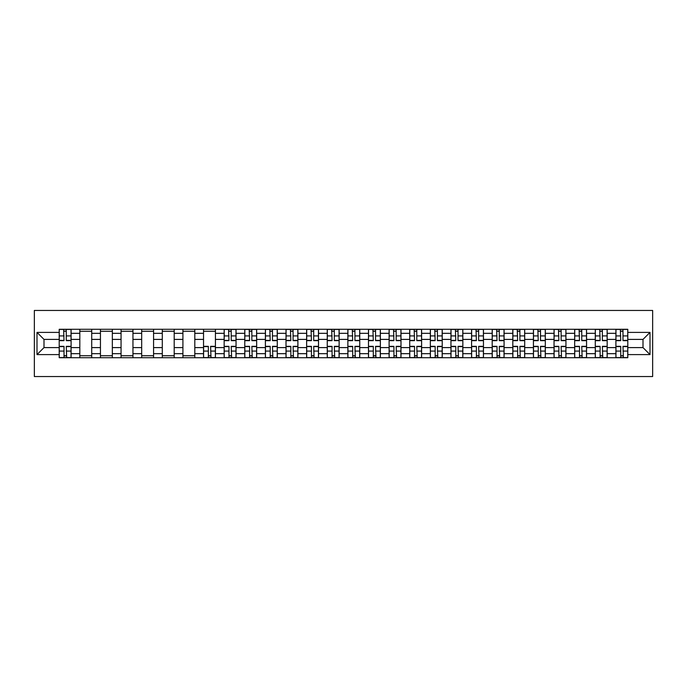 <?xml version="1.0" encoding="UTF-8"?>
<svg xmlns="http://www.w3.org/2000/svg" width="687" height="687" viewBox="0 0 687 687"><rect width="100%" height="100%" fill="white"/><g stroke="black" fill="none" stroke-linecap="round" stroke-linejoin="round"><path stroke-width="1.03" d="M34.35 376.545L652.65 376.545L652.65 310.455L34.35 310.455L34.35 376.545M79.821 357.712L79.821 333.324L71.096 333.324L71.096 357.712M71.096 333.324L71.096 329.288M79.821 333.324L79.821 329.288M91.715 329.288L91.715 357.712M100.439 357.712L100.439 329.288M112.333 329.288L112.333 357.712M121.058 357.712L121.058 329.288M132.952 329.288L132.952 357.712M141.677 357.712L141.677 329.288M153.57 329.288L153.57 357.712M162.295 357.712L162.295 329.288M174.189 329.288L174.189 357.712M182.914 357.712L182.914 329.288M194.807 329.288L194.807 357.712M203.532 357.712L203.532 329.288M215.426 329.288L215.426 357.712M224.151 357.712L224.151 329.288M236.045 329.288L236.045 357.712M244.77 357.712L244.77 329.288M256.663 329.288L256.663 357.712M265.388 357.712L265.388 329.288M277.282 329.288L277.282 357.712M286.007 357.712L286.007 329.288M297.9 329.288L297.9 357.712M306.625 357.712L306.625 329.288M318.519 329.288L318.519 357.712M327.244 357.712L327.244 329.288M339.138 329.288L339.138 357.712M347.862 357.712L347.862 329.288M359.756 329.288L359.756 357.712M368.481 357.712L368.481 329.288M380.375 329.288L380.375 357.712M389.1 357.712L389.1 329.288M400.993 329.288L400.993 357.712M409.718 357.712L409.718 329.288M421.612 329.288L421.612 357.712M430.337 357.712L430.337 329.288M442.23 329.288L442.23 357.712M450.955 357.712L450.955 329.288M462.849 329.288L462.849 357.712M471.574 357.712L471.574 329.288M483.468 329.288L483.468 357.712M492.193 357.712L492.193 329.288M504.086 329.288L504.086 357.712M512.811 357.712L512.811 329.288M524.705 329.288L524.705 357.712M533.43 357.712L533.43 329.288M545.323 329.288L545.323 357.712M554.048 357.712L554.048 329.288M565.942 329.288L565.942 357.712M574.667 357.712L574.667 329.288M586.561 329.288L586.561 357.712M595.286 357.712L595.286 329.288M607.179 329.288L607.179 357.712M615.904 357.712L615.904 329.288M615.904 347.596L607.179 347.596M595.286 347.596L586.561 347.596M574.667 347.596L565.942 347.596M554.048 347.596L545.323 347.596M533.43 347.596L524.705 347.596M512.811 347.596L504.086 347.596M492.193 347.596L483.468 347.596M471.574 347.596L462.849 347.596M450.955 347.596L442.23 347.596M430.337 347.596L421.612 347.596M409.718 347.596L400.993 347.596M389.1 347.596L380.375 347.596M368.481 347.596L359.756 347.596M347.862 347.596L339.138 347.596M327.244 347.596L318.519 347.596M306.625 347.596L297.9 347.596M286.007 347.596L277.282 347.596M265.388 347.596L256.663 347.596M244.77 347.596L236.045 347.596M224.151 347.596L215.426 347.596M203.532 347.596L194.807 347.596M182.914 347.596L174.189 347.596M162.295 347.596L153.57 347.596M141.677 347.596L132.952 347.596M121.058 347.596L112.333 347.596M100.439 347.596L91.715 347.596M79.821 347.596L71.096 347.596M615.904 339.404L607.179 339.404M595.286 339.404L586.561 339.404M574.667 339.404L565.942 339.404M554.048 339.404L545.323 339.404M533.43 339.404L524.705 339.404M512.811 339.404L504.086 339.404M492.193 339.404L483.468 339.404M471.574 339.404L462.849 339.404M450.955 339.404L442.23 339.404M430.337 339.404L421.612 339.404M409.718 339.404L400.993 339.404M389.1 339.404L380.375 339.404M368.481 339.404L359.756 339.404M347.862 339.404L339.138 339.404M327.244 339.404L318.519 339.404M306.625 339.404L297.9 339.404M286.007 339.404L277.282 339.404M265.388 339.404L256.663 339.404M244.77 339.404L236.045 339.404M224.151 339.404L215.426 339.404M203.532 339.404L194.807 339.404M182.914 339.404L174.189 339.404M162.295 339.404L153.57 339.404M141.677 339.404L132.952 339.404M121.058 339.404L112.333 339.404M100.439 339.404L91.715 339.404M79.821 339.404L71.096 339.404M44.002 347.596L59.202 347.596L59.202 339.404L44.002 339.404L44.002 347.596L36.995 354.604L36.995 332.396L59.202 332.396L59.202 339.404M627.798 339.404L627.798 347.596L642.998 347.596L642.998 339.404L627.798 339.404L627.798 329.288L59.202 329.288L59.202 332.396M627.798 332.396L650.005 332.396L650.005 354.604L627.798 354.604L627.798 347.596M59.202 347.596L59.202 357.712L627.798 357.712L627.798 354.604M59.202 354.604L36.995 354.604M66.27 355.729L64.02 355.729M64.02 331.271L66.27 331.271M91.715 355.729L79.821 355.729M79.821 331.271L91.715 331.271M112.333 355.729L100.439 355.729M100.439 331.271L112.333 331.271M132.952 355.729L121.058 355.729M121.058 331.271L132.952 331.271M153.57 355.729L141.677 355.729M141.677 331.271L153.57 331.271M174.189 355.729L162.295 355.729M162.295 331.271L174.189 331.271M194.807 355.729L182.914 355.729M182.914 331.271L194.807 331.271M210.6 355.729L208.359 355.729M203.532 331.271L215.426 331.271M231.218 355.729L228.977 355.729M228.977 331.271L231.218 331.271M251.837 355.729L249.596 355.729M249.596 331.271L251.837 331.271M272.456 355.729L270.214 355.729M270.214 331.271L272.456 331.271M293.074 355.729L290.833 355.729M290.833 331.271L293.074 331.271M313.693 355.729L311.451 355.729M311.451 331.271L313.693 331.271M334.311 355.729L332.07 355.729M332.07 331.271L334.311 331.271M354.93 355.729L352.689 355.729M352.689 331.271L354.93 331.271M375.549 355.729L373.307 355.729M373.307 331.271L375.549 331.271M396.167 355.729L393.926 355.729M393.926 331.271L396.167 331.271M416.786 355.729L414.544 355.729M414.544 331.271L416.786 331.271M437.404 355.729L435.163 355.729M435.163 331.271L437.404 331.271M458.023 355.729L455.782 355.729M455.782 331.271L458.023 331.271M478.641 355.729L476.4 355.729M476.4 331.271L478.641 331.271M499.269 355.729L497.019 355.729M497.019 331.271L499.269 331.271M519.887 355.729L517.637 355.729M517.637 331.271L519.887 331.271M540.506 355.729L538.256 355.729M538.256 331.271L540.506 331.271M561.124 355.729L558.875 355.729M558.875 331.271L561.124 331.271M581.743 355.729L579.493 355.729M579.493 331.271L581.743 331.271M602.362 355.729L600.112 355.729M600.112 331.271L602.362 331.271M622.98 355.729L620.73 355.729M620.73 331.271L622.98 331.271M36.995 332.396L44.002 339.404M642.998 347.596L650.005 354.604M642.998 339.404L650.005 332.396M66.27 340.658L66.27 329.425L71.027 329.425L71.027 340.658L66.27 340.658M64.02 331.143L66.27 331.143M66.665 329.425L59.262 329.425L59.262 340.658L64.02 340.658L63.625 329.425M64.02 346.342L64.02 357.575L59.262 357.575L59.262 346.342L64.02 346.342M66.27 355.857L64.02 355.857M63.625 357.575L71.027 357.575L71.027 346.342L66.27 346.342L66.665 357.575M231.218 340.658L231.218 329.425L235.976 329.425L235.976 340.658L231.218 340.658M228.977 331.143L231.218 331.143M231.613 329.425L224.211 329.425L224.211 340.658L228.977 340.658L228.573 329.425M251.837 340.658L251.837 329.425L256.595 329.425L256.595 340.658L251.837 340.658M249.596 331.143L251.837 331.143M252.232 329.425L244.83 329.425L244.83 340.658L249.596 340.658L249.192 329.425M272.456 340.658L272.456 329.425L277.213 329.425L277.213 340.658L272.456 340.658M270.214 331.143L272.456 331.143M272.851 329.425L265.457 329.425L265.457 340.658L270.214 340.658L269.811 329.425M293.074 340.658L293.074 329.425L297.832 329.425L297.832 340.658L293.074 340.658M290.833 331.143L293.074 331.143M293.469 329.425L286.075 329.425L286.075 340.658L290.833 340.658L290.429 329.425M313.693 340.658L313.693 329.425L318.45 329.425L318.45 340.658L313.693 340.658M311.451 331.143L313.693 331.143M314.088 329.425L306.694 329.425L306.694 340.658L311.451 340.658L311.048 329.425M334.311 340.658L334.311 329.425L339.069 329.425L339.069 340.658L334.311 340.658M332.07 331.143L334.311 331.143M334.706 329.425L327.313 329.425L327.313 340.658L332.07 340.658L331.666 329.425M354.93 340.658L354.93 329.425L359.687 329.425L359.687 340.658L354.93 340.658M352.689 331.143L354.93 331.143M355.334 329.425L347.931 329.425L347.931 340.658L352.689 340.658L352.294 329.425M375.549 340.658L375.549 329.425L380.306 329.425L380.306 340.658L375.549 340.658M373.307 331.143L375.549 331.143M375.952 329.425L368.55 329.425L368.55 340.658L373.307 340.658L372.912 329.425M396.167 340.658L396.167 329.425L400.925 329.425L400.925 340.658L396.167 340.658M393.926 331.143L396.167 331.143M396.571 329.425L389.168 329.425L389.168 340.658L393.926 340.658L393.531 329.425M416.786 340.658L416.786 329.425L421.543 329.425L421.543 340.658L416.786 340.658M414.544 331.143L416.786 331.143M417.189 329.425L409.787 329.425L409.787 340.658L414.544 340.658L414.149 329.425M437.404 340.658L437.404 329.425L442.17 329.425L442.17 340.658L437.404 340.658M435.163 331.143L437.404 331.143M437.808 329.425L430.406 329.425L430.406 340.658L435.163 340.658L434.768 329.425M458.023 340.658L458.023 329.425L462.789 329.425L462.789 340.658L458.023 340.658M455.782 331.143L458.023 331.143M458.427 329.425L451.024 329.425L451.024 340.658L455.782 340.658L455.387 329.425M478.641 340.658L478.641 329.425L483.408 329.425L483.408 340.658L478.641 340.658M476.4 331.143L478.641 331.143M479.045 329.425L471.643 329.425L471.643 340.658L476.4 340.658L476.005 329.425M499.269 340.658L499.269 329.425L504.026 329.425L504.026 340.658L499.269 340.658M497.019 331.143L499.269 331.143M499.664 329.425L492.261 329.425L492.261 340.658L497.019 340.658L496.624 329.425M208.359 346.342L208.359 357.575L203.592 357.575L203.592 346.342L208.359 346.342M210.6 355.857L208.359 355.857M207.955 357.575L215.357 357.575L215.357 346.342L210.6 346.342L210.995 357.575M228.977 346.342L228.977 357.575L224.211 357.575L224.211 346.342L228.977 346.342M231.218 355.857L228.977 355.857M228.573 357.575L235.976 357.575L235.976 346.342L231.218 346.342L231.613 357.575M249.596 346.342L249.596 357.575L244.83 357.575L244.83 346.342L249.596 346.342M251.837 355.857L249.596 355.857M249.192 357.575L256.595 357.575L256.595 346.342L251.837 346.342L252.232 357.575M270.214 346.342L270.214 357.575L265.457 357.575L265.457 346.342L270.214 346.342M272.456 355.857L270.214 355.857M269.811 357.575L277.213 357.575L277.213 346.342L272.456 346.342L272.851 357.575M290.833 346.342L290.833 357.575L286.075 357.575L286.075 346.342L290.833 346.342M293.074 355.857L290.833 355.857M290.429 357.575L297.832 357.575L297.832 346.342L293.074 346.342L293.469 357.575M311.451 346.342L311.451 357.575L306.694 357.575L306.694 346.342L311.451 346.342M313.693 355.857L311.451 355.857M311.048 357.575L318.45 357.575L318.45 346.342L313.693 346.342L314.088 357.575M332.07 346.342L332.07 357.575L327.313 357.575L327.313 346.342L332.07 346.342M334.311 355.857L332.07 355.857M331.666 357.575L339.069 357.575L339.069 346.342L334.311 346.342L334.706 357.575M352.689 346.342L352.689 357.575L347.931 357.575L347.931 346.342L352.689 346.342M354.93 355.857L352.689 355.857M352.294 357.575L359.687 357.575L359.687 346.342L354.93 346.342L355.334 357.575M373.307 346.342L373.307 357.575L368.55 357.575L368.55 346.342L373.307 346.342M375.549 355.857L373.307 355.857M372.912 357.575L380.306 357.575L380.306 346.342L375.549 346.342L375.952 357.575M393.926 346.342L393.926 357.575L389.168 357.575L389.168 346.342L393.926 346.342M396.167 355.857L393.926 355.857M393.531 357.575L400.925 357.575L400.925 346.342L396.167 346.342L396.571 357.575M414.544 346.342L414.544 357.575L409.787 357.575L409.787 346.342L414.544 346.342M416.786 355.857L414.544 355.857M414.149 357.575L421.543 357.575L421.543 346.342L416.786 346.342L417.189 357.575M435.163 346.342L435.163 357.575L430.406 357.575L430.406 346.342L435.163 346.342M437.404 355.857L435.163 355.857M434.768 357.575L442.17 357.575L442.17 346.342L437.404 346.342L437.808 357.575M455.782 346.342L455.782 357.575L451.024 357.575L451.024 346.342L455.782 346.342M458.023 355.857L455.782 355.857M455.387 357.575L462.789 357.575L462.789 346.342L458.023 346.342L458.427 357.575M476.4 346.342L476.4 357.575L471.643 357.575L471.643 346.342L476.4 346.342M478.641 355.857L476.4 355.857M476.005 357.575L483.408 357.575L483.408 346.342L478.641 346.342L479.045 357.575M497.019 346.342L497.019 357.575L492.261 357.575L492.261 346.342L497.019 346.342M499.269 355.857L497.019 355.857M496.624 357.575L504.026 357.575L504.026 346.342L499.269 346.342L499.664 357.575M519.887 340.658L519.887 329.425L524.645 329.425L524.645 340.658L519.887 340.658M517.637 331.143L519.887 331.143M520.282 329.425L512.88 329.425L512.88 340.658L517.637 340.658L517.242 329.425M517.637 346.342L517.637 357.575L512.88 357.575L512.88 346.342L517.637 346.342M519.887 355.857L517.637 355.857M517.242 357.575L524.645 357.575L524.645 346.342L519.887 346.342L520.282 357.575M540.506 340.658L540.506 329.425L545.263 329.425L545.263 340.658L540.506 340.658M538.256 331.143L540.506 331.143M540.901 329.425L533.498 329.425L533.498 340.658L538.256 340.658L537.861 329.425M538.256 346.342L538.256 357.575L533.498 357.575L533.498 346.342L538.256 346.342M540.506 355.857L538.256 355.857M537.861 357.575L545.263 357.575L545.263 346.342L540.506 346.342L540.901 357.575M561.124 340.658L561.124 329.425L565.882 329.425L565.882 340.658L561.124 340.658M558.875 331.143L561.124 331.143M561.519 329.425L554.117 329.425L554.117 340.658L558.875 340.658L558.479 329.425M558.875 346.342L558.875 357.575L554.117 357.575L554.117 346.342L558.875 346.342M561.124 355.857L558.875 355.857M558.479 357.575L565.882 357.575L565.882 346.342L561.124 346.342L561.519 357.575M581.743 340.658L581.743 329.425L586.5 329.425L586.5 340.658L581.743 340.658M579.493 331.143L581.743 331.143M582.138 329.425L574.736 329.425L574.736 340.658L579.493 340.658L579.098 329.425M579.493 346.342L579.493 357.575L574.736 357.575L574.736 346.342L579.493 346.342M581.743 355.857L579.493 355.857M579.098 357.575L586.5 357.575L586.5 346.342L581.743 346.342L582.138 357.575M602.362 340.658L602.362 329.425L607.119 329.425L607.119 340.658L602.362 340.658M600.112 331.143L602.362 331.143M602.757 329.425L595.354 329.425L595.354 340.658L600.112 340.658L599.717 329.425M600.112 346.342L600.112 357.575L595.354 357.575L595.354 346.342L600.112 346.342M602.362 355.857L600.112 355.857M599.717 357.575L607.119 357.575L607.119 346.342L602.362 346.342L602.757 357.575M622.98 340.658L622.98 329.425L627.738 329.425L627.738 340.658L622.98 340.658M620.73 331.143L622.98 331.143M623.375 329.425L615.973 329.425L615.973 340.658L620.73 340.658L620.335 329.425M620.73 346.342L620.73 357.575L615.973 357.575L615.973 346.342L620.73 346.342M622.98 355.857L620.73 355.857M620.335 357.575L627.738 357.575L627.738 346.342L622.98 346.342L623.375 357.575M595.286 333.324L586.561 333.324M574.667 333.324L565.942 333.324M554.048 333.324L545.323 333.324M533.43 333.324L524.705 333.324M512.811 333.324L504.086 333.324M492.193 333.324L483.468 333.324M471.574 333.324L462.849 333.324M450.955 333.324L442.23 333.324M430.337 333.324L421.612 333.324M409.718 333.324L400.993 333.324M389.1 333.324L380.375 333.324M368.481 333.324L359.756 333.324M347.862 333.324L339.138 333.324M327.244 333.324L318.519 333.324M306.625 333.324L297.9 333.324M286.007 333.324L277.282 333.324M265.388 333.324L256.663 333.324M244.77 333.324L236.045 333.324M224.151 333.324L215.426 333.324M203.532 333.324L194.807 333.324M182.914 333.324L174.189 333.324M162.295 333.324L153.57 333.324M141.677 333.324L132.952 333.324M121.058 333.324L112.333 333.324M100.439 333.324L91.715 333.324M615.904 333.324L607.179 333.324M595.286 353.676L586.561 353.676M574.667 353.676L565.942 353.676M554.048 353.676L545.323 353.676M533.43 353.676L524.705 353.676M512.811 353.676L504.086 353.676M492.193 353.676L483.468 353.676M471.574 353.676L462.849 353.676M450.955 353.676L442.23 353.676M430.337 353.676L421.612 353.676M409.718 353.676L400.993 353.676M389.1 353.676L380.375 353.676M368.481 353.676L359.756 353.676M347.862 353.676L339.138 353.676M327.244 353.676L318.519 353.676M306.625 353.676L297.9 353.676M286.007 353.676L277.282 353.676M265.388 353.676L256.663 353.676M244.77 353.676L236.045 353.676M224.151 353.676L215.426 353.676M203.532 353.676L194.807 353.676M182.914 353.676L174.189 353.676M162.295 353.676L153.57 353.676M141.677 353.676L132.952 353.676M121.058 353.676L112.333 353.676M100.439 353.676L91.715 353.676M79.821 353.676L71.096 353.676M615.904 353.676L607.179 353.676M66.27 340.383L71.027 340.383M66.27 335.917L71.027 335.917M59.262 340.383L64.02 340.383M59.262 335.917L64.02 335.917M64.02 346.617L59.262 346.617M64.02 351.083L59.262 351.083M71.027 346.617L66.27 346.617M71.027 351.083L66.27 351.083M231.218 340.383L235.976 340.383M231.218 335.917L235.976 335.917M224.211 340.383L228.977 340.383M224.211 335.917L228.977 335.917M251.837 340.383L256.595 340.383M251.837 335.917L256.595 335.917M244.83 340.383L249.596 340.383M244.83 335.917L249.596 335.917M272.456 340.383L277.213 340.383M272.456 335.917L277.213 335.917M265.457 340.383L270.214 340.383M265.457 335.917L270.214 335.917M293.074 340.383L297.832 340.383M293.074 335.917L297.832 335.917M286.075 340.383L290.833 340.383M286.075 335.917L290.833 335.917M313.693 340.383L318.45 340.383M313.693 335.917L318.45 335.917M306.694 340.383L311.451 340.383M306.694 335.917L311.451 335.917M334.311 340.383L339.069 340.383M334.311 335.917L339.069 335.917M327.313 340.383L332.07 340.383M327.313 335.917L332.07 335.917M354.93 340.383L359.687 340.383M354.93 335.917L359.687 335.917M347.931 340.383L352.689 340.383M347.931 335.917L352.689 335.917M375.549 340.383L380.306 340.383M375.549 335.917L380.306 335.917M368.55 340.383L373.307 340.383M368.55 335.917L373.307 335.917M396.167 340.383L400.925 340.383M396.167 335.917L400.925 335.917M389.168 340.383L393.926 340.383M389.168 335.917L393.926 335.917M416.786 340.383L421.543 340.383M416.786 335.917L421.543 335.917M409.787 340.383L414.544 340.383M409.787 335.917L414.544 335.917M437.404 340.383L442.17 340.383M437.404 335.917L442.17 335.917M430.406 340.383L435.163 340.383M430.406 335.917L435.163 335.917M458.023 340.383L462.789 340.383M458.023 335.917L462.789 335.917M451.024 340.383L455.782 340.383M451.024 335.917L455.782 335.917M478.641 340.383L483.408 340.383M478.641 335.917L483.408 335.917M471.643 340.383L476.4 340.383M471.643 335.917L476.4 335.917M499.269 340.383L504.026 340.383M499.269 335.917L504.026 335.917M492.261 340.383L497.019 340.383M492.261 335.917L497.019 335.917M208.359 346.617L203.592 346.617M208.359 351.083L203.592 351.083M215.357 346.617L210.6 346.617M215.357 351.083L210.6 351.083M228.977 346.617L224.211 346.617M228.977 351.083L224.211 351.083M235.976 346.617L231.218 346.617M235.976 351.083L231.218 351.083M249.596 346.617L244.83 346.617M249.596 351.083L244.83 351.083M256.595 346.617L251.837 346.617M256.595 351.083L251.837 351.083M270.214 346.617L265.457 346.617M270.214 351.083L265.457 351.083M277.213 346.617L272.456 346.617M277.213 351.083L272.456 351.083M290.833 346.617L286.075 346.617M290.833 351.083L286.075 351.083M297.832 346.617L293.074 346.617M297.832 351.083L293.074 351.083M311.451 346.617L306.694 346.617M311.451 351.083L306.694 351.083M318.45 346.617L313.693 346.617M318.45 351.083L313.693 351.083M332.07 346.617L327.313 346.617M332.07 351.083L327.313 351.083M339.069 346.617L334.311 346.617M339.069 351.083L334.311 351.083M352.689 346.617L347.931 346.617M352.689 351.083L347.931 351.083M359.687 346.617L354.93 346.617M359.687 351.083L354.93 351.083M373.307 346.617L368.55 346.617M373.307 351.083L368.55 351.083M380.306 346.617L375.549 346.617M380.306 351.083L375.549 351.083M393.926 346.617L389.168 346.617M393.926 351.083L389.168 351.083M400.925 346.617L396.167 346.617M400.925 351.083L396.167 351.083M414.544 346.617L409.787 346.617M414.544 351.083L409.787 351.083M421.543 346.617L416.786 346.617M421.543 351.083L416.786 351.083M435.163 346.617L430.406 346.617M435.163 351.083L430.406 351.083M442.17 346.617L437.404 346.617M442.17 351.083L437.404 351.083M455.782 346.617L451.024 346.617M455.782 351.083L451.024 351.083M462.789 346.617L458.023 346.617M462.789 351.083L458.023 351.083M476.4 346.617L471.643 346.617M476.4 351.083L471.643 351.083M483.408 346.617L478.641 346.617M483.408 351.083L478.641 351.083M497.019 346.617L492.261 346.617M497.019 351.083L492.261 351.083M504.026 346.617L499.269 346.617M504.026 351.083L499.269 351.083M519.887 340.383L524.645 340.383M519.887 335.917L524.645 335.917M512.88 340.383L517.637 340.383M512.88 335.917L517.637 335.917M517.637 346.617L512.88 346.617M517.637 351.083L512.88 351.083M524.645 346.617L519.887 346.617M524.645 351.083L519.887 351.083M540.506 340.383L545.263 340.383M540.506 335.917L545.263 335.917M533.498 340.383L538.256 340.383M533.498 335.917L538.256 335.917M538.256 346.617L533.498 346.617M538.256 351.083L533.498 351.083M545.263 346.617L540.506 346.617M545.263 351.083L540.506 351.083M561.124 340.383L565.882 340.383M561.124 335.917L565.882 335.917M554.117 340.383L558.875 340.383M554.117 335.917L558.875 335.917M558.875 346.617L554.117 346.617M558.875 351.083L554.117 351.083M565.882 346.617L561.124 346.617M565.882 351.083L561.124 351.083M581.743 340.383L586.5 340.383M581.743 335.917L586.5 335.917M574.736 340.383L579.493 340.383M574.736 335.917L579.493 335.917M579.493 346.617L574.736 346.617M579.493 351.083L574.736 351.083M586.5 346.617L581.743 346.617M586.5 351.083L581.743 351.083M602.362 340.383L607.119 340.383M602.362 335.917L607.119 335.917M595.354 340.383L600.112 340.383M595.354 335.917L600.112 335.917M600.112 346.617L595.354 346.617M600.112 351.083L595.354 351.083M607.119 346.617L602.362 346.617M607.119 351.083L602.362 351.083M622.98 340.383L627.738 340.383M622.98 335.917L627.738 335.917M615.973 340.383L620.73 340.383M615.973 335.917L620.73 335.917M620.73 346.617L615.973 346.617M620.73 351.083L615.973 351.083M627.738 346.617L622.98 346.617M627.738 351.083L622.98 351.083"/></g></svg>
